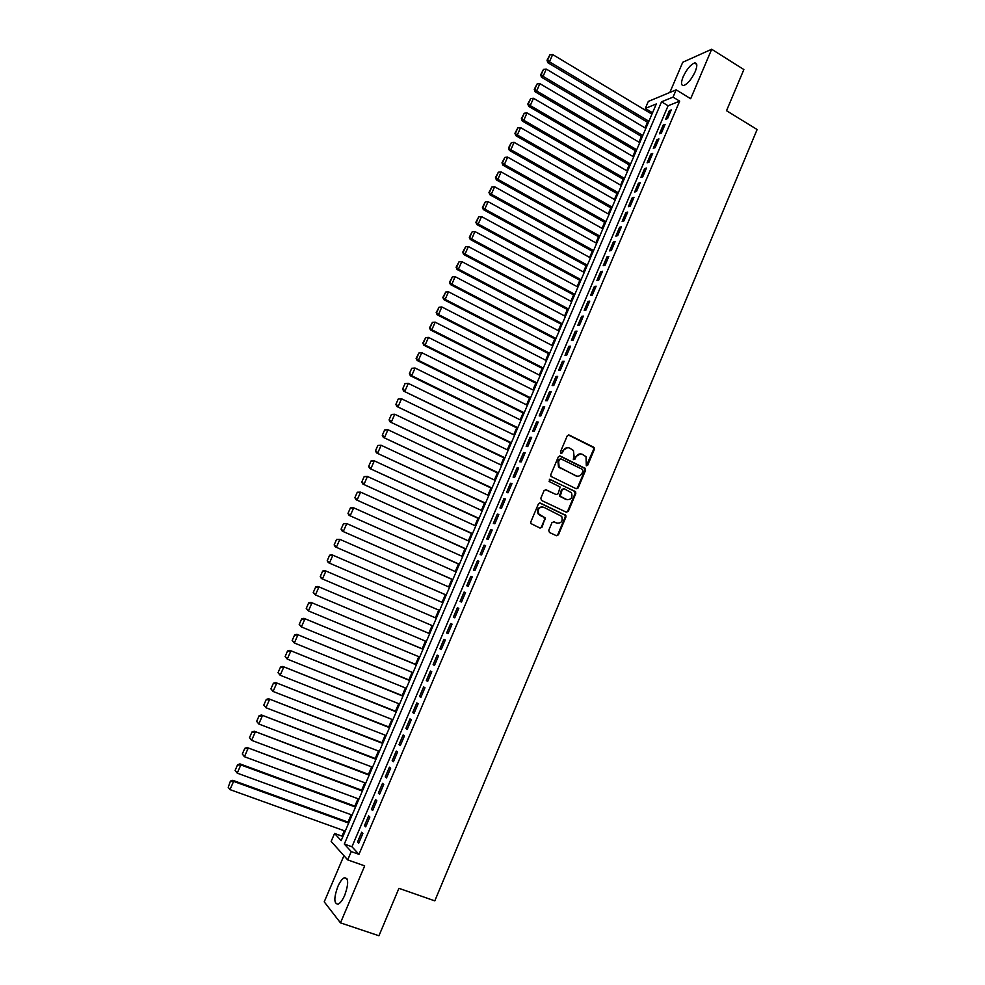 <?xml version="1.0" encoding="UTF-8"?>
<svg xmlns="http://www.w3.org/2000/svg" width="985" height="985" viewBox="0 0 985 985"><rect width="100%" height="100%" fill="white"/><g stroke="black" fill="none" stroke-linecap="round" stroke-linejoin="round"><path stroke-width="1.48" d="M586.309 465.806L587.7 465.228L594.374 449.345L593.659 447.178L569.219 435.075L567.212 435.899L560.44 451.881L560.957 453.408L562.361 452.829L563.248 450.748C564.75 447.966 566.88 447.079 569.662 448.089L573.418 450.527L574.046 456.043L573.307 459.305L575.08 459.047L575.954 456.978C577.444 454.196 579.562 453.309 582.32 454.319L586.026 456.695L586.309 465.806L593.672 449.283L593.45 447.535L568.333 434.951M560.97 453.408L563.248 450.748M573.676 459.626L575.954 456.978M344.762 895.18C348.739 883.73 348.604 877.93 344.356 877.758C342.115 878.866 339.911 881.846 337.769 886.709C333.767 898.098 333.903 903.91 338.163 904.156C340.404 903.048 342.595 900.056 344.762 895.18M695.213 71.634C697.552 65.589 697.306 62.708 694.474 62.991C690.436 64.801 686.656 69.418 683.122 76.83C680.77 82.875 681.017 85.769 683.861 85.498C687.875 83.713 691.655 79.083 695.213 71.634M548.744 530.324L549.482 532.479L556.427 535.717L558.433 534.83L565.944 516.99L565.809 515.364L540.42 503.126L538.389 503.988L530.792 521.964L530.878 523.527L540.014 528.071L542.033 527.197L545.173 517.925L538.635 513.838C537.453 509.011 539.177 506.819 543.782 507.263L561.733 516.399C563.014 521.225 561.339 523.441 556.697 523.06L553.989 521.779L551.969 522.653L548.744 530.324M351.239 851.582L347.693 859.88L331.157 841.412L334.568 833.445L341.167 840.624L656.305 103.954L645.31 108.436L648.315 101.43L676.166 89.832L673.05 97.121L661.551 101.812L344.319 844.046L351.239 851.582L358.971 854.327L679.675 101.147L673.05 97.121M676.166 89.832L690.67 98.722L711.687 49.25L743.872 69.541L726.524 110.714L757.12 129.528L434.804 900.869L398.937 888.322L378.954 935.75L340.478 922.859L364.684 865.877L347.693 859.88M576.176 488.757L578.17 487.907L585.607 470.202L585.422 468.491L560.33 456.055L558.323 456.892L550.775 474.721L550.923 476.371L576.176 488.757M575.794 493.547L568.32 511.326L566.326 512.188L541.553 500.466L540.802 498.287L544.052 490.629L546.072 489.767L556.143 494.568L558.15 493.707L560.145 486.996L549.088 481.468L549.987 479.35L575.634 491.872L575.794 493.547L575.105 493.448L567.643 511.203L568.32 511.326M343.937 855.694L324.225 901.854L340.478 922.859M711.687 49.25L682.753 62.252L669.849 92.467M667.559 118.594L671.253 109.914L669.332 110.665L665.638 119.32L667.559 118.594M661.378 133.098L665.084 124.393L663.176 125.107L659.482 133.788L661.378 133.098M655.173 147.639L658.903 138.91L657.007 139.587L653.289 148.292L655.173 147.639M648.967 162.217L652.698 153.463L650.814 154.103L647.096 162.833L648.967 162.217M642.737 176.832L646.48 168.053L644.609 168.657L640.878 177.411L642.737 176.832M636.482 191.484L640.238 182.693L638.391 183.259L634.648 192.026L636.482 191.484M630.228 206.173L633.983 197.357L632.148 197.886L628.393 206.69L630.228 206.173M623.948 220.911L627.716 212.071L625.894 212.551L622.138 221.379L623.948 220.911M617.657 235.674L621.437 226.809L619.627 227.264L615.847 236.104L617.657 235.674M611.34 250.486L615.133 241.596L613.335 242.014L609.555 250.879L611.34 250.486M605.012 265.334L608.816 256.42L607.031 256.789L603.239 265.679L605.012 265.334M598.671 280.22L602.475 271.281L600.715 271.614L596.91 280.528L598.671 280.22M592.305 295.143L596.122 286.179L594.374 286.475L590.569 295.414L592.305 295.143M585.927 310.103L589.756 301.114L588.02 301.373L584.203 310.337L585.927 310.103M579.537 325.099L583.379 316.099L581.655 316.32L577.826 325.296L579.537 325.099M573.122 340.145L576.976 331.12L575.265 331.292L571.423 340.305L573.122 340.145M566.695 355.228L570.561 346.166L568.862 346.314L565.008 355.339L566.695 355.228M560.256 370.348L564.122 361.273L562.447 361.372L558.581 370.422L560.256 370.348M553.792 385.504L557.67 376.405L556.008 376.467L552.142 385.541L553.792 385.504M547.315 400.71L551.206 391.587L549.556 391.599L545.678 400.698L547.315 400.71M540.814 415.953L544.717 406.793L543.08 406.78L539.189 415.904L540.814 415.953M534.301 431.233L538.216 422.06L536.591 421.986L532.7 431.135L534.301 431.233M527.775 446.55L531.691 437.352L530.09 437.254L526.175 446.427L527.775 446.55M521.225 461.916L525.153 452.694L523.564 452.546L519.649 461.743L521.225 461.916M514.663 477.319L518.602 468.072L517.027 467.887L513.099 477.097L514.663 477.319M508.075 492.759L512.028 483.487L510.476 483.253L506.536 492.5L508.075 492.759M501.476 508.248L505.44 498.952L503.901 498.681L499.949 507.952L501.476 508.248M494.864 523.774L498.829 514.453L497.302 514.133L493.35 523.429L494.864 523.774M488.228 539.337L492.204 529.992L490.702 529.635L486.725 538.955L488.228 539.337M481.566 554.949L485.568 545.579L484.066 545.185L480.089 554.53L481.566 554.949M474.893 570.598L478.907 561.204L477.429 560.76L473.428 570.13L474.893 570.598M468.207 586.297L472.221 576.878L470.768 576.385L466.755 585.779L468.207 586.297M461.497 602.032L465.523 592.588L464.083 592.059L460.069 601.478L461.497 602.032M454.774 617.804L458.813 608.336L457.385 607.77L453.359 617.213L454.774 617.804M448.04 633.626L452.078 624.133L450.674 623.517L446.636 632.986L448.04 633.626L446.636 632.986M441.268 649.497L445.331 639.967L443.94 639.314L439.889 648.807L441.268 649.497M434.496 665.404L438.559 655.85L437.18 655.148L433.129 664.666L434.496 665.404M427.699 681.349L431.775 671.77L430.42 671.031L426.345 680.573L427.699 681.349M420.878 697.343L424.966 687.739L423.624 686.951L419.548 696.518L420.878 697.343M414.045 713.374L418.145 703.746L416.815 702.908L412.727 712.512L414.045 713.374M407.187 729.454L411.299 719.801L409.994 718.915L405.894 728.543L407.187 729.454M400.316 745.583L404.441 735.906L403.148 734.97L399.036 744.623L400.316 745.583M393.434 761.75L397.558 752.035L396.29 751.062L392.165 760.74L393.434 761.75M386.514 777.953L390.663 768.226L389.407 767.204L385.27 776.906L386.514 777.953M379.594 794.218L383.744 784.454L382.512 783.383L378.363 793.122L379.594 794.218M372.638 810.507L376.812 800.731L375.593 799.611L371.431 809.375L372.638 810.507M365.681 826.858L369.855 817.045L368.649 815.888L364.475 825.664L365.681 826.858M679.675 101.147L668.089 105.777L351.94 846.768L358.971 854.327M361.692 832.202L357.518 842.015L358.688 843.246L362.886 833.409L361.692 832.202M652.932 111.822L651.134 113.694M647.49 122.226L645.052 127.902M641.42 136.41L638.957 142.148M635.325 150.631L632.85 156.43M629.23 164.901L626.731 170.75M623.111 179.196L620.587 185.094M616.979 193.528L614.431 199.487M610.835 207.897L608.25 213.917M604.667 222.29L602.069 228.385M598.486 236.732L595.863 242.876M592.293 251.212L589.646 257.417M586.087 265.728L583.403 271.995M579.857 280.282L577.148 286.61M573.615 294.872L570.881 301.25M567.36 309.499L564.602 315.939M561.081 324.163L558.298 330.664M554.789 338.865L551.982 345.427M548.485 353.603L545.653 360.227M542.156 368.378L539.3 375.076M535.828 383.19L532.934 389.949M529.462 398.051L526.556 404.872M523.097 412.937L520.154 419.819M516.706 427.872L513.739 434.816M510.304 442.844L507.3 449.849M503.877 457.853L500.86 464.92M497.437 472.898L494.384 480.027M490.986 487.981L487.907 495.184M484.509 503.113L481.406 510.378M478.02 518.27L474.893 525.608M471.519 533.476L468.355 540.876M464.994 548.719L461.805 556.18M458.456 564.011L455.242 571.534M451.906 579.328L448.655 586.925M445.331 594.694L442.043 602.364M438.731 610.097L435.432 617.817M432.107 625.586L428.82 633.281M425.471 641.112L422.183 648.795M418.797 656.687L415.522 664.346M412.124 672.312L408.861 679.933M405.414 687.961L402.175 695.558M398.703 703.659L395.465 711.232M391.968 719.407L388.743 726.942M385.209 735.192L381.995 742.702M378.437 751.013L375.236 758.499M371.653 766.884L368.464 774.333M364.844 782.792L361.667 790.216M358.023 798.749L354.859 806.136M351.177 814.743L348.025 822.106M344.319 830.774L342.029 836.117L342.755 836.905M342.029 836.117L334.568 833.445M651.725 112.302L645.31 108.436M668.089 105.777L661.551 101.812M351.94 846.768L344.319 844.046M669.332 110.665L670.613 111.428M663.176 125.107L664.456 125.871M657.007 139.587L658.288 140.35M650.814 154.103L652.095 154.867M644.609 168.657L645.901 169.42M638.391 183.259L639.684 183.998M632.148 197.886L633.441 198.625M625.894 212.551L627.199 213.289M619.627 227.264L620.932 228.003M613.335 242.014L614.64 242.741M607.031 256.789L608.348 257.516M600.715 271.614L602.032 272.34M594.374 286.475L595.691 287.189M588.02 301.373L589.35 302.087M581.655 316.32L582.985 317.022M575.265 331.292L576.594 331.994M568.862 346.314L570.204 347.003M562.447 361.372L563.789 362.061M556.008 376.467L557.35 377.156M549.556 391.599L550.898 392.276M543.08 406.78L544.434 407.458M536.591 421.986L537.958 422.663M530.09 437.254L531.457 437.919M523.564 452.546L524.931 453.211M517.027 467.887L518.405 468.54M510.476 483.253L511.843 483.906M503.901 498.681L505.28 499.321M497.302 514.133L498.693 514.773M490.702 529.635L492.081 530.275M484.066 545.185L485.47 545.813M477.429 560.76L478.821 561.388M470.768 576.385L472.172 577.013M464.083 592.059L465.486 592.674M457.385 607.77L458.801 608.373M439.889 648.807L441.317 649.398M433.129 664.666L434.557 665.257M426.345 680.573L427.773 681.164M419.548 696.518L420.977 697.097M412.727 712.512L414.168 713.091M405.894 728.543L407.334 729.109M399.036 744.623L400.489 745.189M392.165 760.74L393.618 761.307M385.27 776.906L386.723 777.461M378.363 793.122L379.828 793.664M371.431 809.375L372.896 809.916M364.475 825.664L365.952 826.206M357.518 842.015L358.996 842.544M580.411 453.863L575.265 456.917M567.692 447.633L562.57 450.699M576.237 488.782L577.481 487.809L584.918 470.128L584.721 468.417L559.505 455.932M583.021 470.928L582.504 469.414L560.957 458.899L559.542 459.49L558.618 461.682L559.148 467.062L575.732 475.792C578.49 476.777 580.621 475.878 582.098 473.096L583.021 470.928M560.28 458.838L559.542 459.49M576.791 476.149L558.47 466.988L557.953 461.608L558.877 459.429M566.338 512.2L567.643 511.203M556.205 494.593L545.345 489.631M549.347 479.276L575.068 491.392M566.523 499.518C571.214 499.9 572.864 497.647 571.46 492.783L564.208 488.72L562.213 489.57L560.219 496.268L567.2 499.764M563.469 488.585L562.213 489.57M565.846 499.407L559.542 496.169L561.536 489.471M575.105 493.448L574.378 491.293M557.214 523.257L553.989 521.779M542.513 506.918C538.229 507.066 536.726 509.331 537.982 513.714L540.346 515.389M539.989 528.071L541.381 527.061L544.619 519.39L543.88 517.223L539.694 515.266M556.39 535.692L557.769 534.695L565.267 516.854L565.131 515.229L539.731 502.99M648.893 121.266L549.47 61.809L552.659 54.544L651.935 114.174M547.672 59.913L549.901 54.828L547.02 60.27L547.672 59.913L549.47 61.809L547.845 62.695L648.278 122.706M552.659 54.544L549.901 54.828M547.02 60.27L547.845 62.695M642.811 135.487L543.08 76.362L546.269 69.073L645.852 128.37M541.282 74.466L543.523 69.369L540.642 74.798L541.282 74.466L543.08 76.362L541.467 77.212L642.208 136.89M546.269 69.073L543.523 69.369M540.642 74.798L541.467 77.212M636.704 149.757L536.665 90.952L539.879 83.651L639.758 142.616M534.867 89.044L537.12 83.934L534.239 89.376L534.867 89.044L536.665 90.952L535.077 91.765L636.125 151.111M539.879 83.651L537.12 83.934M534.239 89.376L535.077 91.765M630.597 164.052L530.25 105.592L533.464 98.266L633.65 156.898M528.452 103.671L530.693 98.549L527.825 103.991L530.25 105.592L528.674 106.368L630.031 165.369M533.464 98.266L530.693 98.549M527.825 103.991L528.674 106.368M624.465 178.383L523.798 120.269L527.024 112.918L627.531 171.205M522.013 118.335L524.266 113.201L521.385 118.631L523.798 120.269L522.247 120.995L623.911 179.652M527.024 112.918L524.266 113.201M521.385 118.631L522.247 120.995M618.321 192.752L517.347 134.97L520.572 127.619L621.387 185.562M515.549 133.037L517.814 127.89L514.933 133.32L517.347 134.97L515.808 135.671L617.792 193.983M520.572 127.619L517.814 127.89M514.933 133.32L515.808 135.671M612.153 207.158L510.87 149.72L514.108 142.345L615.231 199.955M509.073 147.787L511.35 142.616L508.469 148.045L510.87 149.72L509.344 150.385L611.648 208.352M514.108 142.345L511.35 142.616M508.469 148.045L509.344 150.385M605.972 221.6L504.382 164.52L507.632 157.12L609.062 214.373M502.584 162.562L504.862 157.391L501.981 162.821L504.382 164.52L502.867 165.135L605.479 222.758M507.632 157.12L504.862 157.391M501.981 162.821L502.867 165.135M599.779 236.08L497.868 179.344L501.131 171.919L602.882 228.84M496.083 177.386L498.361 172.19L495.48 177.62L497.868 179.344L496.378 179.923L599.299 237.188M501.131 171.919L498.361 172.19M495.48 177.62L496.378 179.923M593.573 250.596L491.343 194.205L494.618 186.768L596.676 243.332M489.557 192.235L491.835 187.039L488.966 192.457L491.343 194.205L489.865 194.747L593.118 251.667M494.618 186.768L491.835 187.039M488.966 192.457L489.865 194.747M587.343 265.15L484.805 209.115L488.08 201.654L590.458 257.873M483.007 207.133L485.297 201.913L482.428 207.343L484.805 209.115L483.339 209.62L586.9 266.172M488.08 201.654L485.297 201.913M482.428 207.343L483.339 209.62M581.101 279.74L478.242 224.051L481.53 216.577L584.228 272.439M476.444 222.068L478.747 216.835L475.866 222.265L478.242 224.051L476.789 224.518L580.682 280.725M481.53 216.577L478.747 216.835M475.866 222.265L476.789 224.518M574.846 294.367L471.667 239.035L474.955 231.549L577.973 287.054M469.87 237.053L472.172 231.807L469.303 237.225L471.667 239.035L470.227 239.466L574.44 295.315M474.955 231.549L472.172 231.807M469.303 237.225L470.227 239.466M568.567 309.031L465.068 254.068L468.367 246.546L571.706 301.693M463.282 252.061L465.585 246.804L462.716 252.222L465.068 254.068L463.652 254.45L568.185 309.93M468.367 246.546L465.585 246.804M462.716 252.222L463.652 254.45M562.287 323.733L458.456 269.127L461.768 261.591L565.427 316.382M456.671 267.12L458.985 261.85L456.104 267.255L458.456 269.127L457.052 269.471L561.918 324.594M461.768 261.591L458.985 261.85M456.104 267.255L457.052 269.471M555.971 338.483L451.832 284.234L455.144 276.674L559.135 331.108M450.034 282.215L452.361 276.92L449.48 282.338L451.832 284.234L450.44 284.542L555.626 339.296M455.144 276.674L452.361 276.92M449.48 282.338L450.44 284.542M549.655 353.258L445.183 299.378L448.507 291.794L552.819 345.858M443.385 297.347L445.725 292.04L442.844 297.458L445.183 299.378L443.816 299.637L549.322 354.034M448.507 291.794L445.725 292.04M442.844 297.458L443.816 299.637M543.314 368.07L438.522 314.56L441.859 306.963L546.49 360.658M436.724 312.528L439.064 307.209L436.183 312.614L438.522 314.56L437.168 314.781L543.006 368.809M441.859 306.963L439.064 307.209M436.183 312.614L437.168 314.781M536.96 382.931L431.836 329.778L435.185 322.169L540.137 375.494M430.039 327.734L432.39 322.403L429.509 327.82L431.836 329.778L430.494 329.963L536.665 383.621M435.185 322.169L432.39 322.403M429.509 327.82L430.494 329.963M530.583 397.829L425.138 345.046L428.487 337.412L533.771 390.368M423.341 342.989L425.692 337.646L422.811 343.051L425.138 345.046L423.809 345.193L530.312 398.469M428.487 337.412L425.692 337.646M422.811 343.051L423.809 345.193M524.205 412.764L418.416 360.35L421.777 352.692L527.394 405.291M416.63 358.294L418.982 352.938L416.101 358.331L418.416 360.35L417.111 360.461L523.946 413.355M421.777 352.692L418.982 352.938M416.101 358.331L417.111 360.461M411.73 368.291L409.378 373.66L411.73 368.291L415.054 368.021L521.003 420.238M517.79 427.724L411.681 375.704L410.388 375.765L517.556 428.29M412.247 368.255L415.054 368.021L411.681 375.704L409.895 373.623M409.378 373.66L410.388 375.765M404.995 383.633L402.631 389.013L404.995 383.633L408.307 383.387L514.589 435.235M511.375 442.745L403.653 391.107L511.153 443.25M405.5 383.621L408.307 383.387L404.921 391.082L403.136 389.001M402.631 389.013L403.653 391.107M398.236 399.023L395.859 404.416L398.236 399.023L401.548 398.79L508.161 450.256M504.936 457.791L396.893 406.497L504.739 458.259M398.74 399.023L401.548 398.79L398.149 406.51L396.364 404.429M395.859 404.416L396.893 406.497M391.451 414.451L389.075 419.869L391.451 414.451L394.763 414.242L501.71 465.326M498.484 472.874L390.122 421.925L498.299 473.305M391.956 414.476L394.763 414.242L391.365 421.986L389.567 419.893M389.075 419.869L390.122 421.925M384.655 429.928L382.279 435.345L384.655 429.928L387.967 429.731L495.246 480.434M492.007 488.006L383.337 437.389L491.847 488.388M385.147 429.965L387.967 429.731L384.556 437.5L382.771 435.395M382.279 435.345L383.337 437.389M377.846 445.442L375.457 450.871L377.846 445.442L381.146 445.269L488.769 495.59M485.519 503.175L376.516 452.903L485.383 503.507M378.326 445.491L381.146 445.269L377.723 453.051L375.938 450.933M375.457 450.871L376.516 452.903M371.013 460.992L368.624 466.447L371.013 460.992L374.312 460.845L482.268 510.772M479.018 518.381L369.695 468.454L478.895 518.676M371.493 461.066L374.312 460.845L370.877 468.638L369.092 466.521M368.624 466.447L369.695 468.454M364.167 476.592L361.766 482.059L364.167 476.592L367.454 476.457L475.755 526.002M472.492 533.624L362.849 484.041L472.394 533.87M364.635 476.678L367.454 476.457L364.019 484.275L362.234 482.145M361.766 482.059L362.849 484.041M357.296 492.229L354.883 497.708L357.296 492.229L360.584 492.118L469.229 541.27M465.954 548.916L355.979 499.678L465.868 549.113M357.752 492.328L360.584 492.118L357.136 499.961L355.351 497.819M354.883 497.708L355.979 499.678M350.401 507.903L347.988 513.407L350.401 507.903L353.689 507.817L462.679 556.574M459.392 564.245L349.096 515.364L459.33 564.393M350.869 508.026L353.689 507.817L350.241 515.684L348.444 513.53M347.988 513.407L349.096 515.364M343.506 523.626L341.081 529.142L343.506 523.626L346.782 523.564L456.117 571.928M452.817 579.611L342.189 531.087L452.78 579.722M343.95 523.774L346.782 523.564L343.322 531.444L341.524 529.29M341.081 529.142L342.189 531.087M336.575 539.398L334.149 544.927L336.575 539.398L339.85 539.349L449.529 587.306M446.23 595.026L335.269 546.847L446.205 595.075M337.018 539.546L339.85 539.349L336.377 547.254L334.592 545.087M334.149 544.927L335.269 546.847M329.63 555.208L327.205 560.748L329.63 555.208L331.81 554.74L442.93 602.734M439.618 610.466L328.337 562.657L439.618 610.478M330.073 555.38L332.905 555.171L329.421 563.1L327.636 560.921M327.205 560.748L328.337 562.657M436.318 618.198L324.853 570.574L436.306 618.211M432.994 625.955L321.381 578.503L320.236 576.619L322.674 571.054L320.236 576.619M323.105 571.251L325.937 571.041L322.44 578.995L320.654 576.804M322.674 571.054L324.853 570.574M429.706 633.663L317.884 586.444L429.682 633.724M426.357 641.494L315.446 594.94L313.242 592.527L315.692 586.949L313.242 592.527M316.111 587.159L318.943 586.962L315.446 594.94L313.661 592.736M315.692 586.949L317.884 586.444M423.07 649.164L310.903 602.352L423.021 649.275M419.696 657.057L308.428 610.909L306.236 608.471L308.687 602.882L306.236 608.471M309.105 603.115L311.937 602.918L308.428 610.909L306.643 608.705M308.687 602.882L310.903 602.352M416.421 664.703L303.897 618.309L416.347 664.863M413.01 672.669L301.398 626.94L299.206 624.465L301.669 618.863L299.206 624.465M302.075 619.109L304.919 618.925L301.398 626.94L299.612 624.724M301.669 618.863L303.897 618.309M409.748 680.29L296.867 634.315L409.662 680.5M406.312 688.33L294.343 643.008L292.163 640.509L294.638 634.894L292.163 640.509M295.032 635.153L297.876 634.968L294.343 643.008L292.557 640.779M294.638 634.894L296.867 634.315M403.062 695.915L289.824 650.359L402.963 696.173M399.602 704.029L287.275 659.113L285.096 656.589L287.571 650.962L285.096 656.589M287.965 651.245L290.809 651.06L287.275 659.113L285.49 656.884M287.571 650.962L289.824 650.359M396.364 711.589L282.769 666.439L396.241 711.884M392.867 719.764L280.183 675.267L278.016 672.718L280.503 667.067L278.016 672.718M280.885 667.374L283.729 667.19L280.183 675.267L278.398 673.026M280.503 667.067L282.769 666.439M389.641 727.299L275.677 682.58L389.494 727.644M386.12 735.536L273.079 691.47L270.912 688.897L273.399 683.233L270.912 688.897M273.781 683.541L276.625 683.368L273.079 691.47L271.294 689.217M273.399 683.233L275.677 682.58M382.906 743.047L268.573 698.747L382.734 743.441M379.348 751.358L265.938 707.722L263.795 705.112L266.282 699.424L263.795 705.112M266.652 699.769L269.508 699.584L265.938 707.722L264.152 705.457M266.282 699.424L268.573 698.747M376.147 758.844L261.456 714.975L375.962 759.287M372.564 767.229L258.796 724.012L256.654 721.377L259.153 715.676L256.654 721.377M259.511 716.033L262.367 715.861L258.796 724.012L257.011 721.734M259.153 715.676L261.456 714.975M369.375 774.678L254.315 731.239L369.166 775.17M365.755 783.137L251.618 740.338L249.488 737.679L252 731.966L249.488 737.679M252.345 732.335L255.213 732.163L251.618 740.338L249.833 738.061M252 731.966L254.315 731.239M362.579 790.561L247.149 747.541L362.345 791.103M358.934 799.081L244.428 756.714L242.31 754.03L244.822 748.304L242.31 754.03M245.166 748.686L248.035 748.526L244.428 756.714L242.655 754.424M244.822 748.304L247.149 747.541M355.77 806.481L239.971 763.904L240.832 764.926L355.511 807.072M352.088 815.075L237.225 773.139L235.107 770.418L237.631 764.68L235.107 770.418M237.964 765.086L240.832 764.926L237.225 773.139L235.44 770.836M237.631 764.68L239.971 763.904M348.949 822.438L232.768 780.305L233.605 781.376L348.665 823.091M345.23 831.106L229.998 789.613L228.212 787.298L230.416 781.105L228.212 787.298M230.749 781.536L233.605 781.376L229.998 789.613M230.416 781.105L232.768 780.305M586.998 465.154L587.7 465.228M561.696 452.768L562.361 452.829M574.39 458.985L575.08 459.047M568.53 435.025L569.219 435.075M592.958 447.128L593.659 447.178M593.672 449.283L594.374 449.345M559.665 455.993L560.33 456.055M584.191 467.973L584.881 468.047M584.918 470.128L585.607 470.202M577.481 487.809L578.17 487.907M557.953 461.608L558.618 461.682M560.305 468.565L560.97 468.638M575.043 475.706L575.732 475.792M545.419 489.668L546.072 489.767M555.466 494.47L556.143 494.568M549.371 479.264L549.987 479.35M559.406 494.519L560.071 494.63M560.133 496.686L560.81 496.797M556.033 522.924L556.697 523.06M543.88 517.223L544.533 517.359M544.619 519.39L545.271 519.526M541.381 527.061L542.033 527.197M539.768 503.015L540.42 503.126M564.528 514.699L565.205 514.835M565.267 516.854L565.944 516.99M344.356 877.758L346.954 878.669M694.474 62.991L696.727 64.382M593.45 447.535L594.152 447.584M584.721 468.417L585.422 468.491M558.47 466.988L559.148 467.062M559.542 496.169L560.219 496.268M574.944 491.774L575.634 491.872M537.982 513.714L538.635 513.838M544.508 517.802L545.173 517.925M565.131 515.229L565.809 515.364"/></g></svg>
